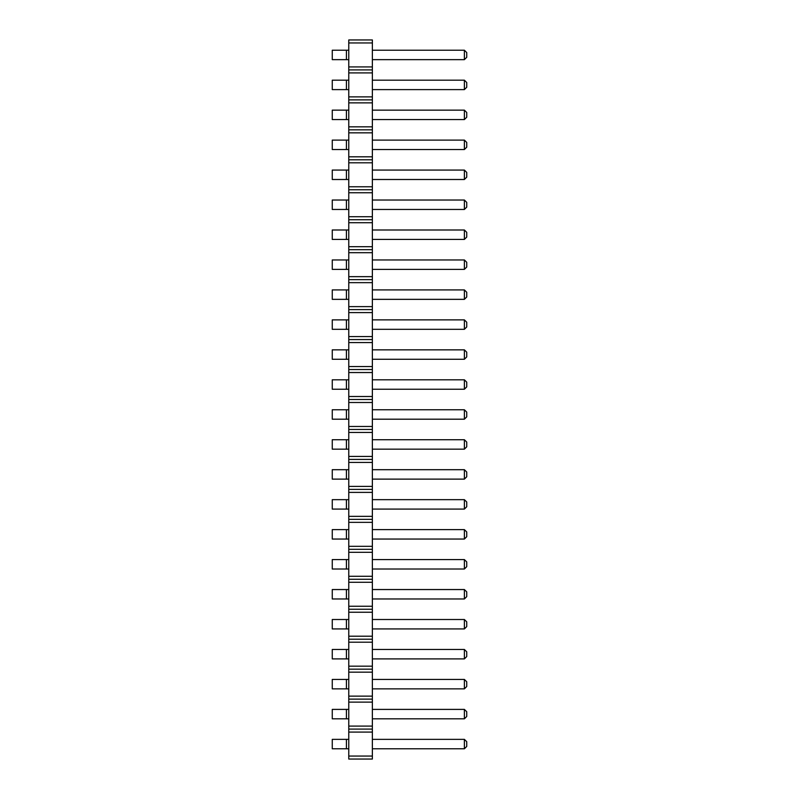 <?xml version="1.0" encoding="UTF-8"?>
<svg xmlns="http://www.w3.org/2000/svg" width="799" height="799" viewBox="0 0 799 799"><rect width="100%" height="100%" fill="white"/><g stroke="black" fill="none" stroke-linecap="round" stroke-linejoin="round"><path stroke-width="1.2" d="M372.364 756.054L348.773 756.054L348.773 759.05L372.364 759.05L372.364 726.091L348.773 726.091L348.773 39.95L372.364 39.95L372.364 42.946L348.773 42.946M372.364 729.087L348.773 729.087L348.773 726.091M372.364 726.091L372.364 42.946M372.364 732.084L348.773 732.084L348.773 729.087M372.364 702.121L348.773 702.121M348.773 756.054L348.773 732.084M372.364 66.916L348.773 66.916M372.364 69.913L348.773 69.913M372.364 72.909L348.773 72.909M372.364 96.879L348.773 96.879M372.364 99.875L348.773 99.875M372.364 102.871L348.773 102.871M372.364 126.841L348.773 126.841M372.364 129.838L348.773 129.838M372.364 132.834L348.773 132.834M372.364 156.804L348.773 156.804M372.364 159.8L348.773 159.8M372.364 162.796L348.773 162.796M372.364 186.766L348.773 186.766M372.364 189.763L348.773 189.763M372.364 192.759L348.773 192.759M372.364 216.729L348.773 216.729M372.364 219.725L348.773 219.725M372.364 222.721L348.773 222.721M372.364 246.691L348.773 246.691M372.364 249.688L348.773 249.688M372.364 252.684L348.773 252.684M372.364 276.654L348.773 276.654M372.364 279.65L348.773 279.65M372.364 282.646L348.773 282.646M372.364 306.616L348.773 306.616M372.364 309.613L348.773 309.613M372.364 312.609L348.773 312.609M372.364 336.579L348.773 336.579M372.364 339.575L348.773 339.575M372.364 342.571L348.773 342.571M372.364 366.541L348.773 366.541M372.364 369.538L348.773 369.538M372.364 372.534L348.773 372.534M372.364 396.504L348.773 396.504M372.364 399.5L348.773 399.5M372.364 402.496L348.773 402.496M372.364 426.466L348.773 426.466M372.364 429.463L348.773 429.463M372.364 432.459L348.773 432.459M372.364 456.429L348.773 456.429M372.364 459.425L348.773 459.425M372.364 462.421L348.773 462.421M372.364 486.391L348.773 486.391M372.364 489.387L348.773 489.387M372.364 492.384L348.773 492.384M372.364 516.354L348.773 516.354M372.364 519.35L348.773 519.35M372.364 522.346L348.773 522.346M372.364 546.316L348.773 546.316M372.364 549.312L348.773 549.312M372.364 552.309L348.773 552.309M372.364 576.279L348.773 576.279M372.364 579.275L348.773 579.275M372.364 582.271L348.773 582.271M372.364 606.241L348.773 606.241M372.364 609.238L348.773 609.238M372.364 612.234L348.773 612.234M372.364 636.204L348.773 636.204M372.364 639.2L348.773 639.2M372.364 642.196L348.773 642.196M372.364 666.166L348.773 666.166M372.364 669.163L348.773 669.163M372.364 672.159L348.773 672.159M372.364 696.129L348.773 696.129M372.364 699.125L348.773 699.125M372.364 170.067L464.379 170.067L464.379 179.495L372.364 179.495M372.364 200.03L464.379 200.03L464.379 209.458L372.364 209.458M372.364 229.992L464.379 229.992L464.379 239.42L372.364 239.42M372.364 349.842L464.379 349.842L464.379 359.27L372.364 359.27M372.364 319.88L464.379 319.88L464.379 329.308L372.364 329.308M372.364 289.917L464.379 289.917L464.379 299.345L372.364 299.345M372.364 259.955L464.379 259.955L464.379 269.383L372.364 269.383M372.364 439.73L464.379 439.73L464.379 449.158L372.364 449.158M372.364 409.767L464.379 409.767L464.379 419.195L372.364 419.195M372.364 379.805L464.379 379.805L464.379 389.233L372.364 389.233M372.364 559.58L464.379 559.58L464.379 569.008L372.364 569.008M372.364 529.617L464.379 529.617L464.379 539.045L372.364 539.045M372.364 469.692L464.379 469.692L464.379 479.12L372.364 479.12M372.364 499.655L464.379 499.655L464.379 509.083L372.364 509.083M372.364 589.542L464.379 589.542L464.379 598.97L372.364 598.97M372.364 739.355L464.379 739.355L464.379 748.783L372.364 748.783M372.364 709.392L464.379 709.392L464.379 718.82L372.364 718.82M372.364 679.43L464.379 679.43L464.379 688.858L372.364 688.858M372.364 619.505L464.379 619.505L464.379 628.933L372.364 628.933M372.364 649.467L464.379 649.467L464.379 658.895L372.364 658.895M372.364 50.217L464.379 50.217L464.379 59.645L372.364 59.645M372.364 110.142L464.379 110.142L464.379 119.57L372.364 119.57M372.364 80.18L464.379 80.18L464.379 89.608L372.364 89.608M372.364 140.105L464.379 140.105L464.379 149.533L372.364 149.533M346.416 170.067L346.416 179.495L332.264 179.495L332.264 170.067L348.773 170.067M346.416 179.495L348.773 179.495M346.416 200.03L346.416 209.458L332.264 209.458L332.264 200.03L348.773 200.03M346.416 209.458L348.773 209.458M348.773 229.992L332.264 229.992L332.264 239.42L348.773 239.42M346.416 229.992L346.416 239.42M346.416 349.842L346.416 359.27L332.264 359.27L332.264 349.842L348.773 349.842M346.416 359.27L348.773 359.27M348.773 319.88L332.264 319.88L332.264 329.308L348.773 329.308M346.416 319.88L346.416 329.308M348.773 289.917L332.264 289.917L332.264 299.345L348.773 299.345M346.416 289.917L346.416 299.345M346.416 259.955L346.416 269.383L332.264 269.383L332.264 259.955L348.773 259.955M346.416 269.383L348.773 269.383M346.416 439.73L346.416 449.158L332.264 449.158L332.264 439.73L348.773 439.73M346.416 449.158L348.773 449.158M346.416 409.767L346.416 419.195L332.264 419.195L332.264 409.767L348.773 409.767M346.416 419.195L348.773 419.195M346.416 379.805L346.416 389.233L332.264 389.233L332.264 379.805L348.773 379.805M346.416 389.233L348.773 389.233M346.416 559.58L346.416 569.008L332.264 569.008L332.264 559.58L348.773 559.58M346.416 569.008L348.773 569.008M346.416 529.617L346.416 539.045L332.264 539.045L332.264 529.617L348.773 529.617M346.416 539.045L348.773 539.045M346.416 469.692L346.416 479.12L332.264 479.12L332.264 469.692L348.773 469.692M346.416 479.12L348.773 479.12M346.416 499.655L346.416 509.083L332.264 509.083L332.264 499.655L348.773 499.655M346.416 509.083L348.773 509.083M346.416 589.542L346.416 598.97L332.264 598.97L332.264 589.542L348.773 589.542M346.416 598.97L348.773 598.97M346.416 739.355L346.416 748.783L332.264 748.783L332.264 739.355L348.773 739.355M346.416 748.783L348.773 748.783M348.773 709.392L332.264 709.392L332.264 718.82L348.773 718.82M346.416 709.392L346.416 718.82M348.773 679.43L332.264 679.43L332.264 688.858L348.773 688.858M346.416 679.43L346.416 688.858M346.416 619.505L346.416 628.933L332.264 628.933L332.264 619.505L348.773 619.505M346.416 628.933L348.773 628.933M348.773 649.467L332.264 649.467L332.264 658.895L348.773 658.895M346.416 649.467L346.416 658.895M346.416 50.217L346.416 59.645L332.264 59.645L332.264 50.217L348.773 50.217M346.416 59.645L348.773 59.645M346.416 110.142L346.416 119.57L332.264 119.57L332.264 110.142L348.773 110.142M346.416 119.57L348.773 119.57M348.773 80.18L332.264 80.18L332.264 89.608L348.773 89.608M346.416 80.18L346.416 89.608M346.416 140.105L346.416 149.533L332.264 149.533L332.264 140.105L348.773 140.105M346.416 149.533L348.773 149.533M464.379 170.067L466.736 172.424L466.736 177.138L464.379 179.495M464.379 200.03L466.736 202.387L466.736 207.101L464.379 209.458M464.379 229.992L466.736 232.349L466.736 237.063L464.379 239.42M464.379 349.842L466.736 352.199L466.736 356.913L464.379 359.27M464.379 319.88L466.736 322.237L466.736 326.951L464.379 329.308M464.379 289.917L466.736 292.274L466.736 296.988L464.379 299.345M464.379 259.955L466.736 262.312L466.736 267.026L464.379 269.383M464.379 439.73L466.736 442.087L466.736 446.801L464.379 449.158M464.379 409.767L466.736 412.124L466.736 416.838L464.379 419.195M464.379 379.805L466.736 382.162L466.736 386.876L464.379 389.233M464.379 559.58L466.736 561.937L466.736 566.651L464.379 569.008M464.379 529.617L466.736 531.974L466.736 536.688L464.379 539.045M464.379 469.692L466.736 472.049L466.736 476.763L464.379 479.12M464.379 499.655L466.736 502.012L466.736 506.726L464.379 509.083M464.379 589.542L466.736 591.899L466.736 596.613L464.379 598.97M464.379 739.355L466.736 741.712L466.736 746.426L464.379 748.783M464.379 709.392L466.736 711.749L466.736 716.463L464.379 718.82M464.379 679.43L466.736 681.787L466.736 686.501L464.379 688.858M464.379 619.505L466.736 621.862L466.736 626.576L464.379 628.933M464.379 649.467L466.736 651.824L466.736 656.538L464.379 658.895M464.379 50.217L466.736 52.574L466.736 57.288L464.379 59.645M464.379 110.142L466.736 112.499L466.736 117.213L464.379 119.57M464.379 80.18L466.736 82.537L466.736 87.251L464.379 89.608M464.379 140.105L466.736 142.462L466.736 147.176L464.379 149.533"/></g></svg>
